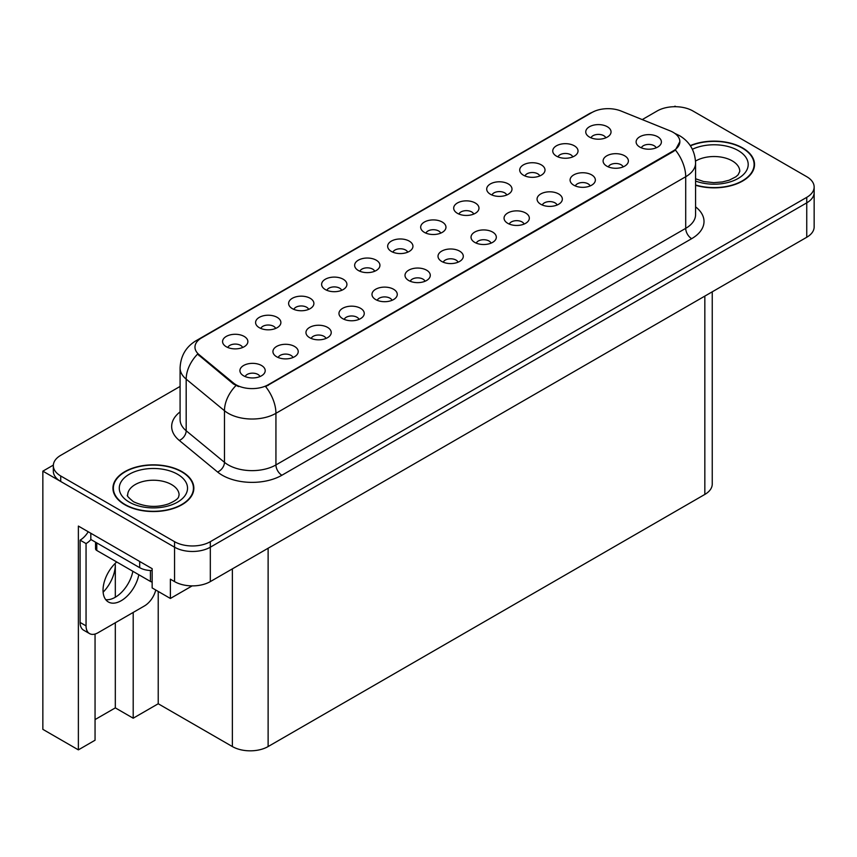 <?xml version="1.0" encoding="UTF-8"?>
<svg xmlns="http://www.w3.org/2000/svg" width="857" height="857" viewBox="0 0 857 857"><rect width="100%" height="100%" fill="white"/><g stroke="black" fill="none" stroke-linecap="round" stroke-linejoin="round"><path stroke-width="1.29" d="M440.723 233.125A7.584 4.381 0 0 0 438.688 230.994A7.584 4.381 0 0 0 431.21 229.89A7.584 4.381 0 0 0 425.918 233.125M442.255 222.049A12.641 7.295 0 0 0 426.058 221.235A12.641 7.295 0 0 0 421.869 230.308A12.641 7.295 0 0 0 424.376 232.376A12.641 7.295 0 0 0 444.772 230.308A12.641 7.295 0 0 0 442.255 222.049M407.707 252.194A7.584 4.381 0 0 0 405.672 250.062A7.584 4.381 0 0 0 398.194 248.948A7.584 4.381 0 0 0 392.902 252.194M409.239 241.106A12.641 7.295 0 0 0 393.042 240.292A12.641 7.295 0 0 0 388.853 249.366A12.641 7.295 0 0 0 391.36 251.433A12.641 7.295 0 0 0 411.756 249.366A12.641 7.295 0 0 0 409.239 241.106M374.691 271.251A7.584 4.381 0 0 0 372.656 269.119A7.584 4.381 0 0 0 365.178 268.005A7.584 4.381 0 0 0 359.886 271.251M376.223 260.174A12.641 7.295 0 0 0 360.026 259.36A12.641 7.295 0 0 0 355.837 268.434A12.641 7.295 0 0 0 358.344 270.491A12.641 7.295 0 0 0 378.74 268.434A12.641 7.295 0 0 0 376.223 260.174M590.119 185.958A7.584 4.381 0 0 0 588.084 183.827A7.584 4.381 0 0 0 580.618 182.712A7.584 4.381 0 0 0 575.326 185.958M591.662 174.882A12.641 7.295 0 0 0 575.465 174.067A12.641 7.295 0 0 0 571.276 183.13A12.641 7.295 0 0 0 573.783 185.198A12.641 7.295 0 0 0 594.169 183.13A12.641 7.295 0 0 0 591.662 174.882M491.072 243.142A7.584 4.381 0 0 0 489.036 241.01A7.584 4.381 0 0 0 481.57 239.896A7.584 4.381 0 0 0 476.278 243.142M492.614 232.065A12.641 7.295 0 0 0 476.417 231.251A12.641 7.295 0 0 0 472.228 240.324A12.641 7.295 0 0 0 474.735 242.381A12.641 7.295 0 0 0 495.121 240.324A12.641 7.295 0 0 0 492.614 232.065M605.803 137.816A7.584 4.381 0 0 0 603.767 135.685A7.584 4.381 0 0 0 596.29 134.581A7.584 4.381 0 0 0 590.998 137.816M607.334 126.74A12.641 7.295 0 0 0 591.137 125.925A12.641 7.295 0 0 0 586.949 134.999A12.641 7.295 0 0 0 589.455 137.066A12.641 7.295 0 0 0 609.852 134.999A12.641 7.295 0 0 0 607.334 126.74M524.088 224.084A7.584 4.381 0 0 0 522.052 221.942A7.584 4.381 0 0 0 514.586 220.838A7.584 4.381 0 0 0 509.294 224.084M525.63 212.997A12.641 7.295 0 0 0 509.433 212.182A12.641 7.295 0 0 0 505.244 221.256A12.641 7.295 0 0 0 507.751 223.323A12.641 7.295 0 0 0 528.137 221.256A12.641 7.295 0 0 0 525.63 212.997M623.135 166.89A7.584 4.381 0 0 0 621.1 164.758A7.584 4.381 0 0 0 613.633 163.655A7.584 4.381 0 0 0 608.341 166.89M624.678 155.813A12.641 7.295 0 0 0 608.481 154.999A12.641 7.295 0 0 0 604.292 164.073A12.641 7.295 0 0 0 606.799 166.14A12.641 7.295 0 0 0 627.185 164.073A12.641 7.295 0 0 0 624.678 155.813M275.643 328.435A7.584 4.381 0 0 0 273.608 326.303A7.584 4.381 0 0 0 266.131 325.189A7.584 4.381 0 0 0 260.839 328.435M277.175 317.358A12.641 7.295 0 0 0 260.978 316.544A12.641 7.295 0 0 0 256.789 325.617A12.641 7.295 0 0 0 259.296 327.685A12.641 7.295 0 0 0 279.693 325.617A12.641 7.295 0 0 0 277.175 317.358M359.019 319.382A7.584 4.381 0 0 0 356.973 317.251A7.584 4.381 0 0 0 349.506 316.147A7.584 4.381 0 0 0 344.214 319.382M360.551 308.306A12.641 7.295 0 0 0 344.353 307.492A12.641 7.295 0 0 0 340.165 316.565A12.641 7.295 0 0 0 342.671 318.633A12.641 7.295 0 0 0 363.057 316.565A12.641 7.295 0 0 0 360.551 308.306M539.771 175.942A7.584 4.381 0 0 0 537.735 173.81A7.584 4.381 0 0 0 530.258 172.696A7.584 4.381 0 0 0 524.966 175.942M541.303 164.865A12.641 7.295 0 0 0 525.105 164.051A12.641 7.295 0 0 0 520.917 173.125A12.641 7.295 0 0 0 523.423 175.192A12.641 7.295 0 0 0 543.82 173.125A12.641 7.295 0 0 0 541.303 164.865M292.987 357.508A7.584 4.381 0 0 0 290.941 355.376A7.584 4.381 0 0 0 283.474 354.262A7.584 4.381 0 0 0 278.182 357.508M294.519 346.432A12.641 7.295 0 0 0 278.321 345.617A12.641 7.295 0 0 0 274.133 354.691A12.641 7.295 0 0 0 276.64 356.758A12.641 7.295 0 0 0 297.025 354.691A12.641 7.295 0 0 0 294.519 346.432M557.104 205.016A7.584 4.381 0 0 0 555.068 202.884A7.584 4.381 0 0 0 547.602 201.77A7.584 4.381 0 0 0 542.31 205.016M558.646 193.939A12.641 7.295 0 0 0 542.449 193.125A12.641 7.295 0 0 0 538.26 202.198A12.641 7.295 0 0 0 540.767 204.266A12.641 7.295 0 0 0 561.153 202.198A12.641 7.295 0 0 0 558.646 193.939M392.024 300.325A7.584 4.381 0 0 0 389.989 298.193A7.584 4.381 0 0 0 382.522 297.079A7.584 4.381 0 0 0 377.23 300.325M393.567 289.248A12.641 7.295 0 0 0 377.369 288.434A12.641 7.295 0 0 0 373.181 297.508A12.641 7.295 0 0 0 375.687 299.564A12.641 7.295 0 0 0 396.073 297.508A12.641 7.295 0 0 0 393.567 289.248M572.787 156.885A7.584 4.381 0 0 0 570.751 154.753A7.584 4.381 0 0 0 563.274 153.639A7.584 4.381 0 0 0 557.982 156.885M574.319 145.808A12.641 7.295 0 0 0 558.121 144.994A12.641 7.295 0 0 0 553.933 154.056A12.641 7.295 0 0 0 556.439 156.124A12.641 7.295 0 0 0 576.836 154.056A12.641 7.295 0 0 0 574.319 145.808M458.056 262.199A7.584 4.381 0 0 0 456.02 260.067A7.584 4.381 0 0 0 448.554 258.964A7.584 4.381 0 0 0 443.262 262.199M459.598 251.122A12.641 7.295 0 0 0 443.401 250.308A12.641 7.295 0 0 0 439.213 259.382A12.641 7.295 0 0 0 441.719 261.449A12.641 7.295 0 0 0 462.105 259.382A12.641 7.295 0 0 0 459.598 251.122M473.739 214.068A7.584 4.381 0 0 0 471.704 211.936A7.584 4.381 0 0 0 464.226 210.822A7.584 4.381 0 0 0 458.934 214.068M475.271 202.991A12.641 7.295 0 0 0 459.073 202.177A12.641 7.295 0 0 0 454.885 211.25A12.641 7.295 0 0 0 457.392 213.307A12.641 7.295 0 0 0 477.788 211.25A12.641 7.295 0 0 0 475.271 202.991M425.04 281.267A7.584 4.381 0 0 0 423.004 279.136A7.584 4.381 0 0 0 415.538 278.022A7.584 4.381 0 0 0 410.246 281.267M426.582 270.18A12.641 7.295 0 0 0 410.385 269.377A12.641 7.295 0 0 0 406.197 278.439A12.641 7.295 0 0 0 408.703 280.507A12.641 7.295 0 0 0 429.089 278.439A12.641 7.295 0 0 0 426.582 270.18M326.003 338.451A7.584 4.381 0 0 0 323.957 336.319A7.584 4.381 0 0 0 316.49 335.205A7.584 4.381 0 0 0 311.198 338.451M327.535 327.374A12.641 7.295 0 0 0 311.337 326.56A12.641 7.295 0 0 0 307.149 335.623A12.641 7.295 0 0 0 309.656 337.69A12.641 7.295 0 0 0 330.041 335.623A12.641 7.295 0 0 0 327.535 327.374M506.755 195.01A7.584 4.381 0 0 0 504.719 192.868A7.584 4.381 0 0 0 497.242 191.764A7.584 4.381 0 0 0 491.95 195.01M508.287 183.923A12.641 7.295 0 0 0 492.089 183.109A12.641 7.295 0 0 0 487.901 192.182A12.641 7.295 0 0 0 490.408 194.25A12.641 7.295 0 0 0 510.804 192.182A12.641 7.295 0 0 0 508.287 183.923M259.971 376.577A7.584 4.381 0 0 0 257.925 374.434A7.584 4.381 0 0 0 250.458 373.331A7.584 4.381 0 0 0 245.166 376.577M261.503 365.489A12.641 7.295 0 0 0 245.306 364.675A12.641 7.295 0 0 0 241.117 373.748A12.641 7.295 0 0 0 243.624 375.816A12.641 7.295 0 0 0 264.01 373.748A12.641 7.295 0 0 0 261.503 365.489M341.675 290.309A7.584 4.381 0 0 0 339.64 288.177A7.584 4.381 0 0 0 332.162 287.074A7.584 4.381 0 0 0 326.871 290.309M343.207 279.232A12.641 7.295 0 0 0 327.01 278.418A12.641 7.295 0 0 0 322.821 287.491A12.641 7.295 0 0 0 325.328 289.559A12.641 7.295 0 0 0 345.725 287.491A12.641 7.295 0 0 0 343.207 279.232M308.659 309.377A7.584 4.381 0 0 0 306.624 307.245A7.584 4.381 0 0 0 299.147 306.131A7.584 4.381 0 0 0 293.855 309.377M310.191 298.3A12.641 7.295 0 0 0 293.994 297.486A12.641 7.295 0 0 0 289.805 306.549A12.641 7.295 0 0 0 292.312 308.616A12.641 7.295 0 0 0 312.709 306.549A12.641 7.295 0 0 0 310.191 298.3M656.151 147.833A7.584 4.381 0 0 0 654.116 145.701A7.584 4.381 0 0 0 646.649 144.587A7.584 4.381 0 0 0 641.357 147.833M657.694 136.756A12.641 7.295 0 0 0 641.497 135.942A12.641 7.295 0 0 0 637.308 145.015A12.641 7.295 0 0 0 639.815 147.072A12.641 7.295 0 0 0 660.201 145.015A12.641 7.295 0 0 0 657.694 136.756M242.627 347.503A7.584 4.381 0 0 0 240.592 345.36A7.584 4.381 0 0 0 233.115 344.257A7.584 4.381 0 0 0 227.823 347.503M244.159 336.415A12.641 7.295 0 0 0 227.962 335.601A12.641 7.295 0 0 0 223.773 344.675A12.641 7.295 0 0 0 226.28 346.742A12.641 7.295 0 0 0 246.677 344.675A12.641 7.295 0 0 0 244.159 336.415M673.195 132.353A22.753 13.134 0 0 0 670.153 130.875L621.079 111.035A22.753 13.134 0 0 0 591.941 112.513L201.641 337.851A22.753 13.134 0 0 0 194.968 347.139A22.753 13.134 0 0 0 199.092 354.669L233.447 383.004A22.753 13.134 0 0 0 268.177 384.761L673.195 150.928A22.753 13.134 0 0 0 679.858 141.641A22.753 13.134 0 0 0 673.195 132.353M53.338 465.105L42.85 471.157L174.56 547.195A25.282 14.601 0 0 0 210.319 547.195L806.748 202.852A25.282 14.601 0 0 0 814.15 192.525A25.282 14.601 0 0 1 806.748 202.852L210.319 547.195A25.282 14.601 0 0 1 174.56 547.195L60.729 481.484A25.282 14.601 0 0 1 53.327 471.157L53.327 465.651A25.282 14.601 0 0 0 60.729 475.978L174.56 541.688A25.282 14.601 0 0 0 210.319 541.688L806.748 197.346A25.282 14.601 0 0 0 814.15 187.03A25.282 14.601 0 0 0 806.748 176.703L692.917 110.981A25.282 14.601 0 0 0 657.158 110.981L642.247 119.594M675.991 106.718L675.037 106.172L674.084 106.718M95.052 634.041L95.052 740.223L78.373 749.864L78.373 526.069L152.15 568.673L152.15 587.934L170.382 598.465L170.382 579.193L174.56 581.603A25.282 14.601 0 0 0 210.319 581.603L806.748 237.26A25.282 14.601 0 0 0 814.15 226.934L814.15 187.03M192.182 585.877L170.382 598.465M78.373 749.864L42.85 729.35L42.85 471.157M712.242 291.819L712.242 484.098A25.282 14.601 180 0 1 704.84 494.425L268.123 746.554A25.282 14.601 180 0 1 232.365 746.554L158.224 703.758L158.224 591.448M158.224 703.758L133.199 718.209L133.199 612.434M95.052 719.58L115.32 707.882L133.199 718.209M103.129 592.187A26.974 15.576 120 0 0 115.32 564.613L114.474 564.12M115.32 707.882L115.32 622.76M115.32 597.233L115.32 564.613M695.584 185.262A40.45 23.353 0 0 0 754.524 164.49A40.45 23.353 0 0 0 742.676 147.972A40.45 23.353 0 0 0 690.26 145.604M182.005 471.671A40.45 23.353 0 0 0 137.923 466.615A40.45 23.353 0 0 0 112.942 488.19A40.45 23.353 0 0 0 124.79 504.709A40.45 23.353 0 0 0 168.883 509.765A40.45 23.353 0 0 0 193.853 488.19A40.45 23.353 0 0 0 182.005 471.671M113.37 490.333A40.45 23.353 0 0 0 113.231 490.943M679.858 141.641L675.402 150.007L673.195 151.603L265.616 386.593A29.502 17.033 60 0 1 275.933 413.32A33.712 19.465 180 0 1 228.251 413.32A33.712 19.465 180 0 1 224.47 410.717L186.183 379.148A33.712 19.465 180 0 1 180.088 367.985L180.088 419.598A33.712 19.465 0 0 0 186.183 430.76L224.47 462.33A33.712 19.465 0 0 0 228.251 464.933A33.712 19.465 0 0 0 275.933 464.933L685.707 228.348A33.712 19.465 0 0 0 695.584 214.582L695.584 162.969A33.712 19.465 180 0 1 685.707 176.735A29.502 17.033 -120 0 0 675.402 150.007M238.557 386.593L233.447 384L197.56 354.123A29.502 19.732 129.5 0 0 186.183 379.148L186.183 430.76A8.431 5.635 -50.5 0 1 179.284 440.434A42.143 24.328 180 0 1 180.088 411.885M180.088 386.421L60.729 455.335A25.282 14.601 0 0 0 53.327 465.651M193.575 490.943A40.45 23.353 0 0 0 193.436 490.333M754.246 167.244A40.45 23.353 0 0 0 754.106 166.633M116.723 561.978A25.71 14.837 120 0 0 103.686 584.281A25.71 14.837 120 0 0 108.368 601.978A25.71 14.837 120 0 0 121.223 600.703A25.71 14.837 120 0 0 138.834 574.747M132.867 571.298A25.71 14.837 -60 0 1 115.256 597.265A25.71 14.837 -60 0 1 105.732 599.654M155.76 590.023A16.861 9.727 -60 0 1 144.458 605.931L97.977 632.777A16.861 9.727 -60 0 1 89.546 633.602A16.861 9.727 -60 0 1 86.054 625.889L86.054 543.584L80.097 540.146A16.861 9.727 120 0 0 88.217 531.758M90.96 539.535A16.861 9.727 -60 0 1 86.054 543.584M89.546 633.602L83.59 630.163A16.861 9.727 -60 0 1 80.097 622.45L80.097 540.146M139.691 561.474L139.691 567.677A16.861 9.727 0 0 0 152.15 570.516M90.821 533.268L90.821 539.46L139.691 567.677M690.421 145.84A40.033 23.118 180 0 1 742.376 148.143A40.033 23.118 180 0 1 754.106 164.49A40.033 23.118 180 0 1 695.584 184.983M181.705 471.843A40.033 23.118 180 0 1 193.436 488.19A40.033 23.118 180 0 1 168.722 509.54A40.033 23.118 180 0 1 125.09 504.537A40.033 23.118 180 0 1 113.37 488.19A40.033 23.118 180 0 1 138.084 466.84A40.033 23.118 180 0 1 181.705 471.843M152.15 582.032A4.21 2.432 180 0 1 150.425 581.432L96.787 550.473A4.21 2.432 180 0 1 95.545 548.748L95.545 542.192M806.748 237.26L806.748 197.346M210.319 581.603L210.319 541.688M174.56 581.603L174.56 541.688M268.123 746.554L268.123 548.234M704.84 494.425L704.84 296.094M232.365 746.554L232.365 568.877M199.092 354.669L199.092 355.676M233.447 383.004L233.447 384M268.177 384.761L268.177 385.436M673.195 150.928L673.195 151.603M281.889 475.249A8.431 4.863 60 0 1 275.933 464.933L275.933 413.32L685.707 176.735L685.707 228.348A8.431 4.863 60 0 0 691.663 238.675L281.889 475.249A42.143 24.328 180 0 1 222.295 475.249A42.143 24.328 180 0 1 217.571 472.003L179.284 440.434M695.584 162.969C695.006 150.853 689.681 141.759 679.601 135.706L675.337 133.628A29.502 13.819 112 0 0 674.941 133.488M199.124 339.576A29.502 17.033 -120 0 0 196.071 340.722C185.99 346.774 180.656 355.869 180.088 367.985M196.071 340.722L589.455 113.606A29.502 17.033 60 0 1 591.694 112.653M235.964 385.564A29.502 19.732 129.5 0 0 224.47 410.717L224.47 462.33A8.431 5.635 -50.5 0 1 217.571 472.003M695.584 206.869A42.143 24.328 180 0 1 691.663 238.675M60.729 475.978L60.729 481.484M86.054 625.889L80.097 622.45M695.584 178.77L703.565 181.513L713.731 182.648L722.312 181.963L729.2 180.195L735.863 176.799L738.156 174.764L739.784 171.368A25.71 14.837 0 0 0 732.253 160.88A25.71 14.837 0 0 0 695.52 161.095M692.381 149.268A34.13 19.711 180 0 1 738.209 150.553A34.13 19.711 180 0 1 740.641 176.863A34.13 19.711 180 0 1 695.584 181.052M179.102 495.067A25.71 14.837 0 0 0 171.571 484.58A25.71 14.837 0 0 0 143.558 481.355A25.71 14.837 0 0 0 127.693 495.067C126.365 495.271 128.293 497.488 133.478 501.709C145.176 507.098 156.852 507.826 168.518 503.895C180.752 498.528 178.202 496.332 179.102 495.067M177.538 474.253A34.13 19.711 180 0 1 177.538 502.127A34.13 19.711 180 0 1 129.268 502.127A34.13 19.711 180 0 1 129.268 474.253A34.13 19.711 180 0 1 177.538 474.253M150.425 581.432L150.425 570.494M96.787 550.473L96.787 542.899M589.455 113.606L594.865 111.089M754.106 164.49L754.106 167.854M193.436 488.19L193.436 491.554M113.37 488.19L113.37 491.554"/></g></svg>
